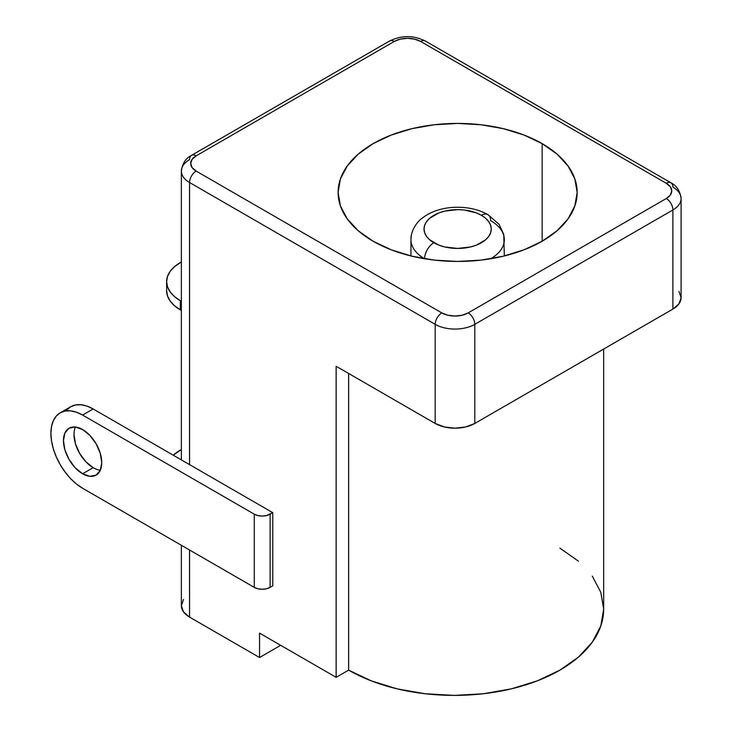 <?xml version="1.0" encoding="UTF-8"?>
<svg xmlns="http://www.w3.org/2000/svg" width="732" height="732" viewBox="0 0 732 732"><rect width="100%" height="100%" fill="white"/><g stroke="black" fill="none" stroke-linecap="round" stroke-linejoin="round"><path stroke-width="1.1" d="M82.597 473.769A27.084 15.637 60 0 1 64.91 449.906A27.084 15.637 60 0 1 69.055 428.211A27.084 15.637 60 0 1 82.597 429.547L89.926 435.467L96.139 443.839L100.284 453.41L101.748 462.716L100.284 470.337L96.139 475.114L89.926 476.322L82.597 473.769L75.268 467.858L69.055 459.476L64.91 449.906L63.446 440.609L64.91 432.987L69.055 428.211L75.268 427.003L82.597 429.547A27.084 15.637 60 0 1 100.284 453.41A27.084 15.637 60 0 1 96.139 475.114A27.084 15.637 60 0 1 82.597 473.769L93.165 467.675L82.597 473.769M75.414 427.021A27.084 15.637 -120 0 0 93.165 467.675L85.836 461.755L79.623 453.382L75.469 443.812L74.014 434.506M504.33 255.953L503.762 234.478L499.105 224.367L487.942 214.659A13.075 7.549 120 0 0 481.409 215.309A13.075 7.549 -60 0 1 487.942 214.659A13.075 7.549 -60 0 1 490.65 220.643A46.692 26.956 180 0 1 504.33 239.703A46.692 26.956 180 0 1 490.678 258.753A46.692 26.956 0 0 0 503.909 243.326M410.954 255.953L410.954 239.703A46.692 26.956 180 0 0 424.606 258.753A13.075 7.549 -60 0 1 433.866 242.75A33.617 19.407 180 0 1 433.866 215.309A33.617 19.407 180 0 1 481.409 215.309L476.312 212.893L464.198 209.993L457.637 209.617L444.772 211.1L438.962 212.893L429.684 218.246L426.582 221.604L424.67 225.246L424.02 229.025L424.67 232.813L426.582 236.454L429.684 239.812L438.962 245.165L444.772 246.958L457.637 248.441L470.502 246.958L476.312 245.165L485.591 239.812L488.692 236.454L490.605 232.813L491.254 229.025L490.605 225.246L488.692 221.604L485.591 218.246L481.409 215.309A33.617 19.407 180 0 1 481.409 242.75A33.617 19.407 180 0 1 433.866 242.75A13.075 7.549 120 0 0 424.917 255.916M542.156 143.637L542.156 241.231L557.015 230.772L568.069 218.841L574.867 205.893L577.164 192.434L574.867 178.965L568.069 166.027L557.015 154.095L542.156 143.637L524.039 135.054L503.378 128.676L480.961 124.751L457.637 123.424L434.323 124.751L411.896 128.676L391.236 135.054L373.119 143.637L358.259 154.095L347.215 166.027L340.407 178.965L338.111 192.434A119.526 69.009 180 0 1 411.896 128.676A119.526 69.009 180 0 1 542.156 143.637A119.526 69.009 180 0 1 577.164 192.434A119.526 69.009 180 0 1 503.378 256.182A119.526 69.009 180 0 1 373.119 241.231A119.526 69.009 180 0 1 338.111 192.434L340.407 205.893L347.215 218.841L358.259 230.772L373.119 241.231L391.236 249.804L411.896 256.182L434.323 260.116L457.637 261.434L480.961 260.116L503.378 256.182L524.039 249.804L542.156 241.231L542.156 143.637M559.916 548.149L578.5 561.215M592.298 576.13L600.807 592.316L603.671 609.143L600.807 625.97L592.298 642.147L578.5 657.062L559.916 670.137L537.27 680.861L511.448 688.83L483.413 693.744L454.27 695.4L425.118 693.744L397.092 688.83L371.261 680.861L348.624 670.137L336.144 677.338L259.549 633.116L336.144 677.338L336.144 366.265L435.192 423.444L435.192 324.331L189.561 182.524L189.561 464.619L272.762 512.656L272.762 585.847L270.117 587.375L272.762 585.847L272.762 512.656L266.485 515.584L262.193 516.069L257.902 515.584L254.269 514.175L82.597 415.062L76.412 412.198L70.464 410.844L64.992 411.064L60.189 412.848L56.245 416.115L53.317 420.754L51.514 426.573L50.901 433.362L51.514 440.856L53.317 448.762L56.245 456.777L60.189 464.6L64.992 471.92L70.464 478.472L76.412 483.98L82.597 488.253L254.269 587.375L254.269 514.175L82.597 415.062L93.165 408.968L86.98 406.095L81.032 404.75L75.552 404.97L70.748 406.745L66.813 410.012M189.561 550.016L189.561 617.103L259.549 657.519L259.549 633.116L259.549 657.519L280.685 645.313L259.549 657.519L189.561 617.103L189.561 550.016M60.189 412.848L70.748 406.745A44.826 25.876 -120 0 1 93.165 408.968L82.597 415.062A44.826 25.876 60 0 0 60.189 412.848A44.826 25.876 60 0 0 53.317 448.762A44.826 25.876 60 0 0 82.597 488.253L254.269 587.375L257.902 588.775L262.193 589.269L266.485 588.775L270.117 587.375L270.117 514.175L272.762 512.656L93.165 408.968L189.561 464.619L189.561 182.524A28.017 16.177 180 0 1 181.362 171.087A28.017 16.177 180 0 1 189.561 159.649A9.342 5.389 60 0 1 191.5 155.376A9.342 5.389 60 0 1 196.167 155.834L394.255 41.468A9.342 5.389 -120 0 0 389.58 41.01A9.342 5.389 60 0 1 394.255 41.468A18.675 10.779 180 0 1 420.662 41.468L666.285 183.284L670.338 186.779L671.756 190.906L670.338 195.032L666.285 198.528L468.206 312.893L462.148 315.236L455.002 316.05L447.847 315.236L441.789 312.893L196.167 171.087L192.113 167.582L190.695 163.456L192.113 159.329L196.167 155.834L394.255 41.468L400.312 39.135L407.459 38.311L414.605 39.135L420.662 41.468L666.285 183.284A9.342 5.389 -60 0 1 670.96 182.817A9.342 5.389 -60 0 1 672.891 187.099A28.017 16.177 180 0 1 681.099 198.528A28.017 16.177 180 0 1 672.891 209.965L672.891 309.087A28.017 16.177 0 0 0 681.099 297.65L678.967 291.455M603.671 349.045L603.671 609.143A149.401 86.257 0 0 1 511.448 688.83A149.401 86.257 0 0 1 348.624 670.137L348.624 373.466L348.624 670.137L336.144 677.338L336.144 366.265L435.192 423.444L444.278 426.957L455.002 428.183L465.717 426.957L474.803 423.444L672.891 309.087L672.891 209.965L474.803 324.331L474.803 423.444L672.891 309.087L678.967 303.835L681.099 297.65L681.099 198.528A28.017 16.177 0 0 1 672.891 209.965A9.342 5.389 -120 0 0 666.285 198.528A9.342 5.389 60 0 1 672.891 209.965L474.803 324.331A28.017 16.177 180 0 1 435.192 324.331L435.192 423.444A28.017 16.177 0 0 0 474.803 423.444L474.803 324.331A9.342 5.389 -120 0 0 468.206 312.893A9.342 5.389 60 0 1 474.803 324.331A28.017 16.177 0 0 1 435.192 324.331A9.342 5.389 -60 0 1 441.789 312.893L196.167 171.087A18.675 10.779 180 0 1 196.167 155.834A9.342 5.389 -120 0 0 191.5 155.376L389.58 41.01C401.502 35.191 413.415 35.191 425.329 41.01A9.342 5.389 120 0 0 420.662 41.468A9.342 5.389 -60 0 1 425.329 41.01L670.96 182.817A9.342 5.389 120 0 0 666.285 183.284A18.675 10.779 180 0 1 666.285 198.528L468.206 312.893A18.675 10.779 180 0 1 441.789 312.893A9.342 5.389 120 0 0 435.192 324.331L189.561 182.524A9.342 5.389 -60 0 1 196.167 171.087A9.342 5.389 120 0 0 189.561 182.524A28.017 16.177 0 0 1 181.362 171.087L181.362 459.888M183.494 599.481L181.362 605.675A28.017 16.177 0 0 0 189.561 617.103L183.494 611.861L181.362 605.675L181.362 545.276M411.375 236.079A46.692 26.956 0 0 0 424.038 258.414M181.362 261.992L174.509 266.658L170.199 271.325L167.546 276.376L166.64 281.637L167.546 286.898L170.199 291.958L174.509 296.616L180.319 300.696A46.692 26.956 180 0 1 166.64 281.637A46.692 26.956 180 0 1 181.362 261.992M166.64 290.787L167.546 296.048L170.199 301.099L174.509 305.766L181.362 310.45L180.319 309.846L180.319 300.696L180.319 309.846A46.692 26.956 0 0 1 166.64 290.787L166.64 281.637M181.362 449.549L173.228 455.185A54.159 31.266 180 0 1 181.362 449.549M93.165 467.675A27.084 15.637 -120 0 0 100.348 470.2M254.269 514.175L254.269 587.375A11.209 6.469 0 0 0 270.117 587.375L270.117 514.175A11.209 6.469 180 0 1 254.269 514.175M487.942 214.659C478.014 209.05 466.202 206.634 452.504 207.403C440.38 208.355 430.306 211.905 422.282 218.081C417.579 221.22 410.67 230.434 410.954 239.703M191.5 155.376C185.772 158.213 182.387 163.446 181.362 171.087M670.96 182.817C676.688 185.663 680.065 190.896 681.099 198.528"/></g></svg>
